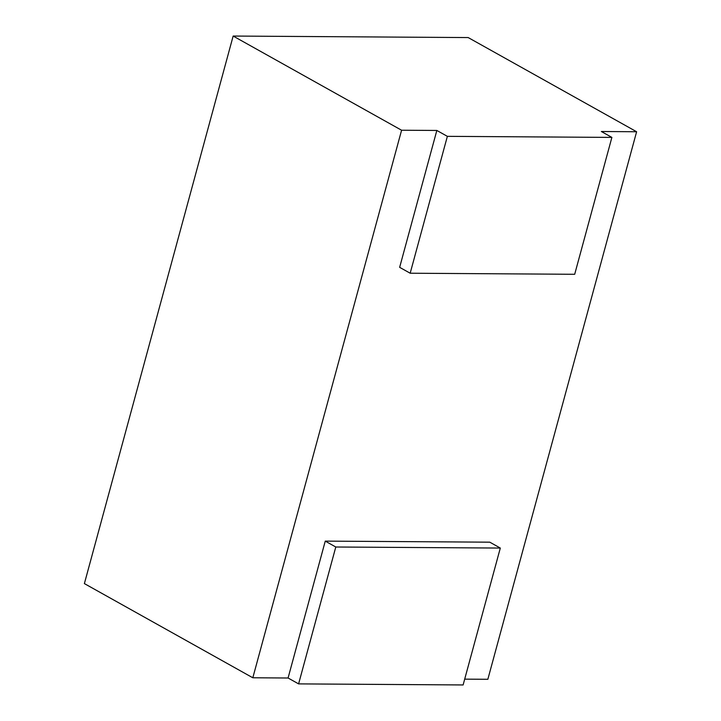 <?xml version="1.0" encoding="UTF-8"?>
<svg xmlns="http://www.w3.org/2000/svg" width="721" height="721" viewBox="0 0 721 721"><rect width="100%" height="100%" fill="white"/><g stroke="black" fill="none" stroke-linecap="round" stroke-linejoin="round"><path stroke-width="1.08" d="M410.177 273.223L447.362 136.341L611.886 137.405L574.691 274.286L410.177 273.223L399.65 267.338L436.836 130.456L401.588 130.231L252.819 677.776L288.076 678.001L325.261 541.12L489.784 542.174L500.311 548.059L463.116 684.95L298.602 683.887L335.788 547.005L500.311 548.059M611.886 137.405L601.359 131.51L636.616 131.745L487.847 679.29L464.694 679.146M325.261 541.12L335.788 547.005M288.076 678.001L298.602 683.887M252.819 677.776L84.384 583.595L233.153 36.05L468.181 37.564L636.616 131.745M436.836 130.456L447.362 136.341M401.588 130.231L233.153 36.05"/></g></svg>
